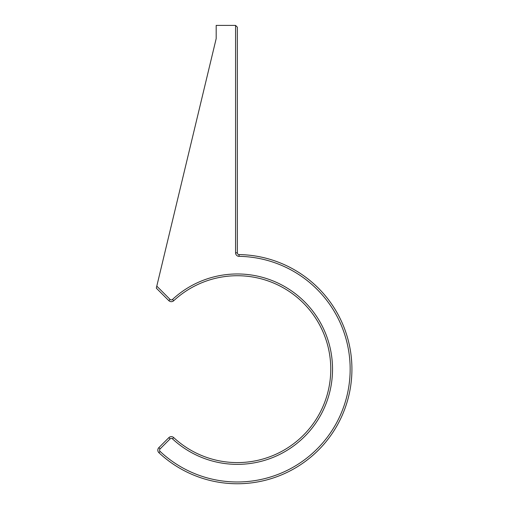 <?xml version="1.0" encoding="UTF-8"?>
<svg xmlns="http://www.w3.org/2000/svg" width="508" height="508" viewBox="0 0 508 508"><rect width="100%" height="100%" fill="white"/><g stroke="black" fill="none" stroke-linecap="round" stroke-linejoin="round"><path stroke-width="0.76" d="M237.331 27.165L235.572 25.4L235.572 252.825L237.331 252.825L237.331 27.165L235.572 25.4L216.179 25.4L216.179 38.621L157.823 281.819M156.788 286.125L170.066 299.403L168.821 300.647L156.305 288.138L216.179 38.621M237.331 252.825A1.765 1.765 0 0 0 239.071 254.591A114.586 114.586 0 0 1 343.56 412.134A114.586 114.586 0 0 1 158.921 452.717A3.524 3.524 0 0 1 158.839 447.656A3.524 3.524 0 0 0 158.921 452.717L160.128 451.434A112.827 112.827 0 0 0 341.922 411.474A112.827 112.827 0 0 0 239.046 256.349L239.071 254.591A1.765 1.765 0 0 1 237.331 252.825M170.066 299.403A1.765 1.765 0 0 0 172.51 299.447L173.711 300.736A3.524 3.524 0 0 1 168.821 300.647A3.524 3.524 0 0 0 173.711 300.736A93.434 93.434 0 0 1 304.197 303.898A93.434 93.434 0 0 1 304.197 434.423A93.434 93.434 0 0 1 173.711 437.585A3.524 3.524 0 0 0 168.821 437.674L158.839 447.656L160.09 448.901A1.765 1.765 0 0 0 160.128 451.434M235.572 252.825A3.524 3.524 0 0 0 239.046 256.349M172.51 299.447A95.193 95.193 0 0 1 305.46 302.673A95.193 95.193 0 0 1 305.46 435.654A95.193 95.193 0 0 1 172.51 438.88A1.765 1.765 0 0 0 170.066 438.925L160.09 448.901M170.066 438.925L168.821 437.674A3.524 3.524 0 0 1 173.711 437.585L172.51 438.88"/></g></svg>
